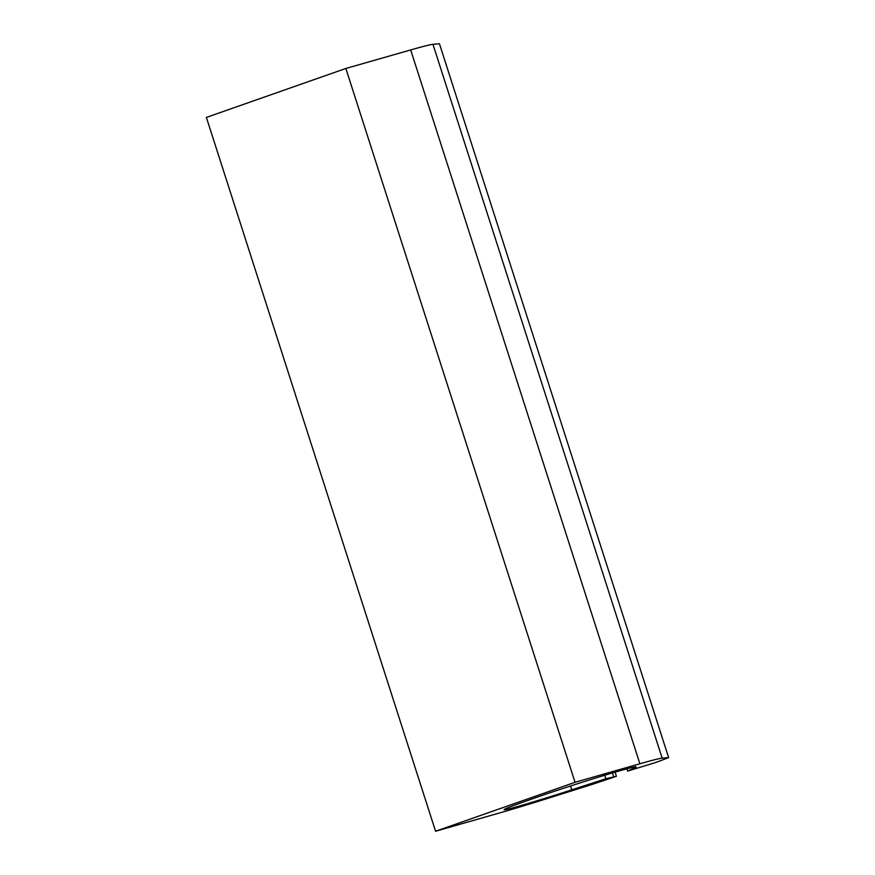 <?xml version="1.0" encoding="UTF-8"?>
<svg xmlns="http://www.w3.org/2000/svg" width="875" height="875" viewBox="0 0 875 875"><rect width="100%" height="100%" fill="white"/><g stroke="black" fill="none" stroke-linecap="round" stroke-linejoin="round"><path stroke-width="1.31" d="M345.855 68.469L575.039 782.305L435.564 831.25L206.38 117.414L345.855 68.469L410.692 49.941L639.877 763.766L575.039 782.305M634.627 766.916L634.867 767.681L627.67 771.083L655.43 762.595A103.13 3.03 162.2 0 0 668.62 757.586L439.436 43.75L432.961 44.319A90.628 2.669 162.2 0 0 410.692 49.941M615.092 772.155L616.416 776.278A103.13 3.03 162.2 0 1 591.5 784.645L545.53 799.072A90.628 2.669 162.2 0 1 500.402 812.711L435.564 831.25M616.416 776.278L605.872 778.739L571.791 789.819A62.508 1.837 162.2 0 1 504.087 809.648A62.508 1.837 162.2 0 1 523.075 802.123L536.156 797.53A62.508 1.837 162.2 0 1 600.195 776.628A62.508 1.837 162.2 0 1 636.191 766.839A62.508 1.837 162.2 0 1 634.867 767.681M432.961 44.319L662.156 758.144L668.62 757.586M662.156 758.144A90.628 2.669 162.2 0 0 639.877 763.766M626.927 768.797L627.67 771.083M604.756 775.239L605.872 778.739M612.445 772.931L613.594 776.53M570.566 785.991L571.791 789.819"/></g></svg>
